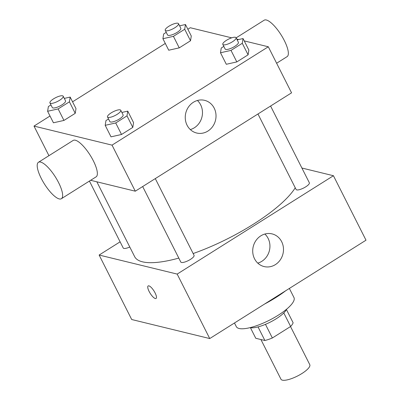 <?xml version="1.0" encoding="UTF-8"?>
<svg xmlns="http://www.w3.org/2000/svg" width="400" height="400" viewBox="0 0 400 400"><rect width="100%" height="100%" fill="white"/><g stroke="black" fill="none" stroke-linecap="round" stroke-linejoin="round"><path stroke-width="0.6" d="M260.915 339.535L280.97 379.24A16.145 4.585 -26.8 0 0 297.445 376.05A16.145 4.585 -26.8 0 0 309.785 364.685L290.525 326.545M283.78 312.94L290.625 326.48L272.35 337.985A20.835 5.915 -26.8 0 1 264.895 340.505L255.77 338.28L250.425 327.695M290.625 326.48A20.835 5.915 -26.8 0 0 293.11 322.745L286.425 309.51M286.555 309.23A21.525 6.11 153.2 0 1 270.22 322.15A21.525 6.11 153.2 0 1 250.125 327.63M265.465 324.35L272.35 337.985M258.03 326.91L264.895 340.505M289.36 288.44L293.955 297.535A32.285 9.165 153.2 0 1 269.27 320.275A32.285 9.165 153.2 0 1 236.32 326.65L234.47 322.99M285.695 290.75A51.12 14.51 153.2 0 1 264.63 304.01M301.895 168.025L333.44 175.725L366.005 240.195L209.74 338.56L131.695 319.515L99.13 255.04L120.11 241.83M270.585 106.035L309.345 182.775A7.425 2.11 153.2 0 1 303.67 188.005A7.425 2.11 153.2 0 1 296.09 189.47L257.96 113.98M89.42 181.065L123.22 247.99A7.425 2.11 -26.8 0 0 129.78 247.01M333.44 175.725L177.17 274.085L99.13 255.04M155.29 178.605L194.055 255.34A7.425 2.11 153.2 0 1 188.375 260.57A7.425 2.11 153.2 0 1 180.8 262.04L142.665 186.55M295.24 187.785A91.475 25.97 153.2 0 1 193.15 253.55M178.805 258.09A91.475 25.97 153.2 0 1 134.635 256.625L96.84 181.805M254.535 258.77A16.815 15.3 -76.3 0 1 256.04 240.415A16.815 15.3 -76.3 0 1 272.085 233.895A16.815 15.3 -76.3 0 1 282.965 253.86A16.815 15.3 -76.3 0 1 264.115 266.57A16.815 15.3 -76.3 0 1 254.535 258.77M177.17 274.085L209.74 338.56M155.09 292.92A7.4 2.235 57.8 0 1 156.05 298.455A7.4 2.235 57.8 0 1 150.215 293.385A7.4 2.235 57.8 0 1 148.165 285.93A7.4 2.235 57.8 0 1 155.09 292.92M257.78 263.12A16.815 15.3 103.7 0 0 269.42 250.555A16.815 15.3 103.7 0 0 264.875 234.04M148.17 285.93A7.4 2.235 -122.2 0 0 150.22 293.38A7.4 2.235 -122.2 0 0 156.05 298.455M244.225 40.9L268.305 46.775L291.565 92.83L135.295 191.19L90.65 180.295M268.305 46.775L112.035 145.135L33.995 126.09L48.94 155.68M33.995 126.09L50.01 116.01M72.565 101.81L165.3 43.44M187.86 29.245L190.26 27.73L231.67 37.835M121.875 112.45L127.75 111.13L133.57 122.645L132.805 127.385L121.53 134.48L111.01 136.84L105.195 125.325L105.96 120.59L108.53 118.97M179.59 25.83L185.465 24.51L191.285 36.025L190.52 40.765L179.245 47.865L168.73 50.22L162.91 38.71L163.675 33.97L166.245 32.35M236.76 39.075L238.67 39.545M64.295 98.4L70.175 97.08L75.99 108.595L75.23 113.33L63.95 120.43L53.435 122.79L47.62 111.275L48.38 106.535L50.95 104.92M237.165 39.88L243.045 38.56L248.86 50.075L248.1 54.815L236.82 61.915L226.305 64.275L220.49 52.76L221.25 48.02L223.82 46.4M112.035 145.135L135.295 191.19M214.2 108.14A16.815 15.3 -76.3 0 1 212.695 126.495A16.815 15.3 -76.3 0 1 196.65 133.015A16.815 15.3 -76.3 0 1 185.77 113.05A16.815 15.3 -76.3 0 1 204.625 100.345A16.815 15.3 -76.3 0 1 214.2 108.14M38.45 162.28L73.18 140.425A21.525 6.505 57.8 0 1 90.15 155.175A21.525 6.505 57.8 0 1 96.11 176.855L61.385 198.715A21.525 6.505 57.8 0 1 59.225 198.92A21.525 6.505 57.8 0 1 42.745 181.18A21.525 6.505 57.8 0 1 38.45 162.28A21.525 6.505 57.8 0 1 55.425 177.03A21.525 6.505 57.8 0 1 61.385 198.715M276.62 63.24L287.105 56.635A21.525 6.505 -122.2 0 0 282.81 37.74A21.525 6.505 -122.2 0 0 266.335 20A21.525 6.505 -122.2 0 0 264.175 20.205L236.14 37.85M197.415 100.485A16.815 15.3 -76.3 0 1 200.655 104.835A16.815 15.3 -76.3 0 1 190.315 129.57M243.045 38.56L242.285 43.3L231.005 50.4L220.49 52.76M222.81 44.405L225.14 49.01A7.425 2.11 -26.8 0 0 232.715 47.54A7.425 2.11 -26.8 0 0 238.395 42.315L236.07 37.71A7.425 2.11 -26.8 0 0 235.43 37.285A7.425 2.11 -26.8 0 0 227.445 39.735A7.425 2.11 -26.8 0 0 222.81 44.405A7.425 2.11 -26.8 0 0 230.39 42.935A7.425 2.11 -26.8 0 0 236.07 37.71M248.86 50.075L248.1 54.815L236.82 61.915L226.305 64.275M242.285 43.3L248.1 54.815M231.005 50.4L236.82 61.915M127.75 111.13L126.99 115.87L115.715 122.97L105.195 125.325M107.52 116.97L109.845 121.575A7.425 2.11 -26.8 0 0 117.425 120.11A7.425 2.11 -26.8 0 0 123.1 114.88L120.775 110.275A7.425 2.11 -26.8 0 0 120.14 109.855A7.425 2.11 -26.8 0 0 112.15 112.3A7.425 2.11 -26.8 0 0 107.52 116.97A7.425 2.11 -26.8 0 0 115.1 115.505A7.425 2.11 -26.8 0 0 120.775 110.275M133.57 122.645L132.805 127.385L121.53 134.48L111.01 136.84M126.99 115.87L132.805 127.385M115.715 122.97L121.53 134.48M185.465 24.51L184.705 29.25L173.43 36.35L162.91 38.71M165.235 30.355L167.56 34.96A7.425 2.11 -26.8 0 0 175.14 33.49A7.425 2.11 -26.8 0 0 180.82 28.26L178.49 23.655A7.425 2.11 -26.8 0 0 177.855 23.235A7.425 2.11 -26.8 0 0 169.865 25.68A7.425 2.11 -26.8 0 0 165.235 30.355A7.425 2.11 -26.8 0 0 172.815 28.885A7.425 2.11 -26.8 0 0 178.49 23.655M191.285 36.025L190.52 40.765L179.245 47.865L168.73 50.22M184.705 29.25L190.52 40.765M173.43 36.35L179.245 47.865M70.175 97.08L69.415 101.82L58.135 108.92L47.62 111.275M49.945 102.92L52.27 107.525A7.425 2.11 -26.8 0 0 59.85 106.06A7.425 2.11 -26.8 0 0 65.525 100.83L63.2 96.225A7.425 2.11 -26.8 0 0 62.56 95.8A7.425 2.11 -26.8 0 0 54.575 98.25A7.425 2.11 -26.8 0 0 49.945 102.92A7.425 2.11 -26.8 0 0 57.52 101.455A7.425 2.11 -26.8 0 0 63.2 96.225M75.99 108.595L75.23 113.33L63.95 120.43L53.435 122.79M69.415 101.82L75.23 113.33M58.135 108.92L63.95 120.43"/></g></svg>
